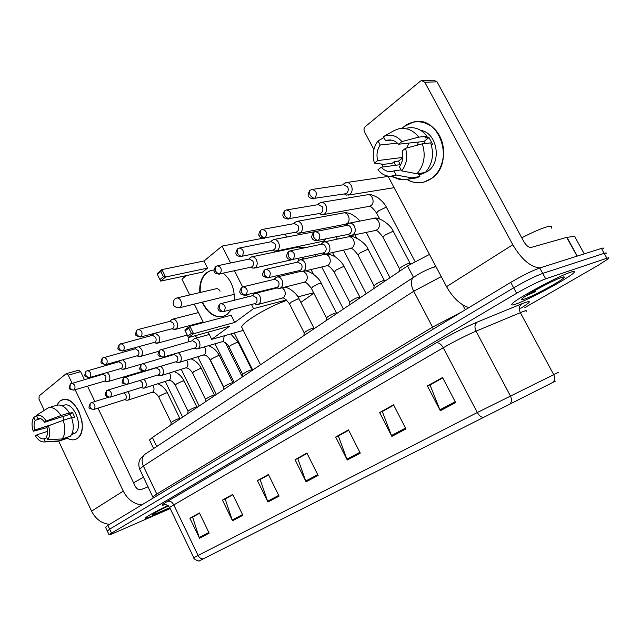 <?xml version="1.0" encoding="UTF-8"?>
<svg xmlns="http://www.w3.org/2000/svg" width="641" height="641" viewBox="0 0 641 641"><rect width="100%" height="100%" fill="white"/><g stroke="black" fill="none" stroke-linecap="round" stroke-linejoin="round"><path stroke-width="0.96" d="M149.746 440.439L149.513 439.958L152.382 437.474L407.492 265.935L429.494 254.429M603.173 248.86C604.014 247.939 603.445 247.787 601.458 248.404L539.786 267.978C532.07 270.75 522.391 275.558 510.741 282.385L107.88 525.364L105.549 527.327M524.835 307.592L598.406 265.198L608.549 258.571C609.415 257.698 608.862 257.586 606.891 258.235L545.691 278.835L542.735 273.403C535.043 276.231 525.356 281.038 513.673 287.825L109.659 529.154L107.319 531.085L109.659 529.154L513.673 287.825C525.356 281.038 535.043 276.231 542.735 273.403L604.175 253.315L542.735 273.403L539.786 267.978M605.857 253.716C606.715 252.818 606.154 252.682 604.175 253.315C606.154 252.682 606.715 252.818 605.857 253.716M570.642 272.201C558.159 276.135 515.997 298.946 512.199 303.73C510.709 305.34 512.055 305.404 516.245 303.922C529.394 299.435 568.984 278.066 573.863 272.713C575.386 271.151 574.312 270.975 570.642 272.201C558.159 276.135 515.997 298.946 512.199 303.73C510.709 305.34 512.055 305.404 516.245 303.922C529.394 299.435 568.984 278.066 573.863 272.713C575.386 271.151 574.312 270.975 570.642 272.201M167.918 505.477C155.122 511.798 147.566 515.981 145.235 518.024C144.722 518.865 147.646 517.912 154 515.164L169.801 507.736L154 515.164C147.646 517.912 144.722 518.865 145.235 518.024C147.566 515.981 155.122 511.798 167.918 505.477M554.914 381.387L199.944 560.514L554.914 381.387M555.346 381.163L199.399 560.795L555.346 381.163M545.691 278.835C538.015 281.711 528.32 286.527 516.606 293.282L108.986 534.634C108.674 535.187 110.717 534.514 115.092 532.615L170.21 508.577M232.515 520.78L222.451 500.1L232.683 494.403L242.883 515.292L232.515 520.78L232.218 520.035L242.522 514.571M199.519 538.264L189.888 518.24L199.415 512.936L209.182 533.144L199.519 538.264L199.231 537.543L208.838 532.439M347.27 459.998L335.668 437.042L348.488 429.895L360.266 453.115L347.27 459.998L346.909 459.18L359.857 452.306M391.859 436.385L379.64 412.548L393.55 404.8L405.961 428.909L391.859 436.385L391.475 435.527L405.529 428.076M440.303 410.721L427.403 385.938L442.538 377.509L455.663 402.588L440.303 410.721L439.894 409.839L455.206 401.715M267.946 502.015L257.418 480.63L268.411 474.5L279.091 496.11L267.946 502.015L267.626 501.246L278.723 495.365M306.094 481.808L295.044 459.661L306.903 453.059L318.112 475.446L306.094 481.808L305.749 481.014L317.72 474.669M225.592 498.77L232.803 494.668M193.013 516.902L199.543 513.185M338.777 435.776L348.632 430.191M382.717 411.314L393.702 405.096M430.432 384.76L442.707 377.821M260.558 479.308L268.547 474.773M298.177 458.371L307.047 453.339M295.044 459.661L298.145 458.299M307.079 453.411L297.769 458.595L305.749 481.014M257.418 480.63L260.518 479.236M268.579 474.845L260.15 479.54L267.626 501.246M427.403 385.938L430.383 384.68M442.747 377.902L430.039 384.977L439.894 409.839M379.64 412.548L382.677 411.234M393.742 405.176L382.316 411.538L391.475 435.527M335.668 437.042L338.736 435.696M348.672 430.263L338.376 436L346.909 459.18M189.888 518.24L192.981 516.838M199.575 513.257L192.604 517.135L199.231 537.543M222.451 500.1L225.56 498.706M232.843 494.74L225.183 499.002L232.218 520.035M551.156 228.252C552.542 226.273 551.268 225.776 547.318 226.754C541.469 228.356 532.951 232.042 521.774 237.795M561.596 277.473C553.568 280.045 527.343 294.067 522.671 298.241C520.748 299.892 521.413 300.148 524.659 299.01C534.057 295.854 563.263 279.901 564.248 277.329C564.601 276.712 563.711 276.752 561.596 277.473M526.157 295.757L535.876 291.407L531.677 292.368M403.974 126.63C415.128 117.519 431.994 121.582 439.534 135.764C447.25 149.81 443.38 170.001 431.689 178.366C423.573 183.847 415.328 184.207 406.939 179.448C412.387 182.693 418.1 183.566 424.062 182.068L431.689 178.366C455.639 162.886 439.478 114.138 413.044 122.159L403.974 126.63L401.987 128.392L403.974 126.63M539.882 267.946C530.516 267.081 521.486 259.341 512.8 244.742L424.775 82.24L421.562 80.582L420.272 81.223L365.298 126.614C363.904 128.04 363.631 129.754 364.489 131.766L373.863 149.457M468.916 307.608C460.406 304.9 452.955 297.913 446.561 286.631L387.981 176.099M395.377 165.322L394.151 161.764L395.377 165.322M383.142 166.972L381.595 164.056M422.531 80.55L433.845 80.197L437.026 81.824L523.905 241.721C526.349 245.743 528.769 247.642 531.173 247.426L566.732 237.37L574.568 236.337L584.239 253.868L574.568 236.337M391.547 140.123L385.578 140.74L387.076 140.251C391.355 139.337 395.168 140.659 398.518 144.217L423.997 141.437L425.536 143.464M422.323 143.824L405.513 148.335L402.115 150.972C403.566 156.909 402.668 162.165 399.415 166.74L401.619 170.883L416.979 173.767L425.295 172.533C432.475 164.224 434.269 154.345 430.672 142.895L422.323 143.824C425.961 155.402 424.182 165.386 416.979 173.767M420.8 130.411C437.162 132.663 442.114 161.828 427.859 171.211L422.187 173.967L418.861 174.464M423.525 172.798L418.461 173.903L419.879 176.555L416.297 177.926L412.58 178.502M400.168 164.681L398.558 161.051L394.383 161.588L392.276 163.215L383.791 164.336L374.44 163.135C372.004 154.777 373.206 147.366 378.054 140.908L380.225 145.002L397.46 143.151M401.09 169.889L393.983 170.899L396.17 175.025L411.546 177.837L419.879 176.555M411.546 177.837L407.948 179.216L403.461 179.809C399.535 179.776 395.882 178.559 392.492 176.139M405.513 148.335C407.98 156.957 406.674 164.473 401.619 170.883M396.17 175.025L390.409 176.307C385.537 176.211 381.387 174.023 377.95 169.761L381.195 167.229L400.785 164.593M383.903 137.599L378.054 140.908M393.983 170.899L392.877 171.251C388.47 172.237 384.584 170.899 381.195 167.229M402.772 157.422L377.677 160.587L374.44 163.135M377.677 160.587C376.235 154.785 377.084 149.593 380.225 145.002M431.161 144.297L432.547 144.137L429.013 137.567L424.887 137.999L427.114 136.285L418.741 137.142L401.899 141.557L398.518 144.217M407.099 128.096C414.879 126.549 421.554 129.282 427.114 136.285M385.578 140.74L383.39 136.629L394.287 130.508L398.606 128.865C406.418 127.303 413.133 130.067 418.741 137.142M383.39 136.629C390.249 133.681 396.418 135.323 401.899 141.557M406.867 147.967L408.83 143.095M417.299 145.17L418.325 142.054M429.013 137.567L423.997 141.437M402.748 157.822L398.558 161.051M286.904 300.381C269.757 305.853 242.442 322.054 241.633 327.07L242.522 328.857M231.281 309.755L227.21 314.394L223.372 316.358C214.543 318.032 207.484 313.313 202.203 302.199M199.824 292.576C199.223 283.859 201.426 277.265 206.45 272.802L210.945 270.446L214.046 269.997M160.851 271.472L163.415 276.672L165.578 277L161.917 269.581L160.851 271.472L157.374 274.428L157.053 273.731L161.917 269.581L204.006 260.983L222.066 246.096L262.473 238.3M189.72 294.948L181.916 279.196L186.259 275.614M204.006 260.983L207.556 268.098L202.652 272.088L160.691 281.111L159.929 279.62L163.415 276.672M223.372 273.29C231.193 279.901 234.814 288.891 234.221 300.276M194.271 304.138L203.421 322.591M208.141 332.126L211.722 339.345L229.63 326.189L188.502 337.559L193.574 333.729L191.395 333.392L187.773 336.14L188.502 337.559M234.718 322.455L231.121 315.244L189.856 326.197L193.574 333.729L234.718 322.455L253.532 308.642L251.448 304.507M247.626 296.911L246.633 294.94M242.619 286.952L234.51 270.831M230.56 262.986L222.066 246.096M243.284 330.371L211.722 339.345M300.869 302.384L313.858 293.209M298.714 260.414L297.777 258.587M292.504 248.291L292.216 247.722M286.719 236.994L285.309 234.237M253.532 308.642L286.423 299.932M297.937 296.887L313.617 292.737M160.691 281.111L165.578 277L207.556 268.098M157.374 274.428L159.929 279.62M187.773 336.14L184.808 330.067L189.856 326.197L188.791 328.112L185.185 330.876M191.395 333.392L188.791 328.112M223.14 316.43C215.256 317.664 208.718 313.561 203.526 304.098L202.62 302.095M200.24 292.48C199.696 280.846 203.405 273.467 211.362 270.358L211.883 270.222M220.071 291.214C218.966 289.227 217.595 288.402 215.961 288.73L215.568 288.883M344.305 193.951L346.565 195.128L349.946 194.311C352.326 192.004 352.782 189.087 351.3 185.57C349.906 183.19 348.087 182.204 345.836 182.629L343.191 184.56M344.978 193.838L346.661 193.197C348.375 191.523 348.704 189.416 347.63 186.868L343.672 184.736L312.431 189.391M319.346 213.557L321.55 214.671L324.65 213.902C326.926 211.69 327.343 208.87 325.9 205.432C324.53 203.069 322.76 202.091 320.58 202.508L318.176 204.255M319.891 213.461L321.373 212.868C323.016 211.266 323.312 209.222 322.271 206.731L318.425 204.615L286.944 209.879M295.509 232.266L297.664 233.324L300.525 232.595C302.688 230.48 303.065 227.739 301.671 224.374C300.317 222.034 298.594 221.065 296.495 221.474L294.299 223.06M295.934 232.186L297.256 231.633C298.818 230.095 299.091 228.116 298.081 225.68L294.339 223.581L262.69 229.39M272.729 250.126L274.829 251.144L277.473 250.455C279.54 248.42 279.885 245.759 278.523 242.474C277.2 240.151 275.518 239.189 273.491 239.59L271.48 241.032M273.034 250.062L274.22 249.557C275.71 248.083 275.967 246.16 274.973 243.78L271.335 241.689L239.574 247.987M250.935 267.201L252.987 268.178L255.43 267.529C257.402 265.574 257.722 262.994 256.392 259.773C255.094 257.474 253.459 256.52 251.496 256.913L249.645 258.235M251.128 267.161L252.193 266.688C253.62 265.278 253.852 263.411 252.891 261.079L249.349 259.004L217.523 265.751M173.31 329.178L176.139 328.953C177.805 327.279 178.03 324.955 176.82 321.982C175.61 319.787 174.144 318.857 172.421 319.21L171.075 320.155M172.269 328.665L172.99 328.32C174.184 327.11 174.352 325.428 173.471 323.28L170.29 321.269L138.568 329.386M155.675 343.039L158.279 342.791C159.873 341.172 160.074 338.913 158.888 335.996L155.258 333.144M154.161 333.432L153.359 334.121M122.92 351.116C116.51 349.545 117.343 349.305 119.178 344.562L118.914 348.191C120.099 350.21 121.614 351.092 123.465 350.819L155.146 342.206C156.3 341.036 156.444 339.393 155.587 337.286L152.494 335.291L119.466 344.321M138.704 356.356L141.1 356.092C142.631 354.537 142.823 352.326 141.661 349.465L138.913 346.757M105.933 364.657C99.635 363.215 100.429 362.846 102.239 358.255L101.951 361.836C103.105 363.824 104.595 364.673 106.446 364.384L137.999 355.547C139.097 354.417 139.233 352.822 138.4 350.755L135.379 348.776L102.528 358.015M122.375 369.16L124.578 368.895C126.053 367.389 126.221 365.234 125.091 362.429L122.84 359.921M89.604 377.677C83.442 376.243 84.3 376.555 85.958 371.411L85.646 374.945C86.775 376.9 88.258 377.717 90.085 377.421L121.502 368.383C122.559 367.293 122.679 365.739 121.862 363.703L118.922 361.74L86.255 371.171M106.638 381.491L108.674 381.219C110.092 379.76 110.244 377.653 109.138 374.897L107.247 372.605M73.907 390.193C67.77 388.775 68.699 389.127 70.31 384.063L69.973 387.557C71.071 389.464 72.537 390.265 74.356 389.952L105.164 380.978L105.621 380.738L105.949 376.171L103.081 374.224L70.598 383.823M411.033 263.675L409.086 263.227C405.184 264.597 402.035 266.352 399.631 268.475L399.535 269.044M347.743 234.494L349.938 235.527L351.749 235.439C355.178 233.725 356.067 230.664 354.433 226.241C352.991 223.773 351.108 222.772 348.808 223.236L346.148 225.352M348.456 234.35L349.826 233.789C351.532 232.194 351.861 230.135 350.803 227.603C349.754 225.816 348.392 225.087 346.725 225.424L315.692 231.537M385.217 280.91L383.358 280.566C379.52 281.936 376.467 283.626 374.2 285.622L374.112 286.142M325.019 253.988L322.864 253.003L325.019 253.988L326.686 253.892C329.923 252.242 330.748 249.277 329.154 244.998C327.735 242.554 325.908 241.561 323.689 242.018L321.269 243.917M323.449 252.875L324.666 252.362C326.293 250.831 326.59 248.836 325.564 246.36L323.801 244.485L321.91 244.133L290.357 250.839M360.643 297.432L358.768 297.136C354.986 298.506 352.029 300.132 349.882 302.015L349.802 302.496M299.123 270.662L301.222 271.608L302.76 271.504C305.821 269.925 306.574 267.057 305.028 262.906C303.634 260.486 301.863 259.501 299.716 259.942L297.512 261.656M299.571 270.558L300.653 270.085C302.207 268.619 302.48 266.68 301.478 264.26L297.632 262.121L266.231 269.228M337.142 313.241L335.235 312.992C331.517 314.354 328.649 315.925 326.622 317.712L326.541 318.152M276.8 287.809L279.893 288.338C282.793 286.815 283.482 284.035 281.976 280.005C280.614 277.617 278.891 276.64 276.816 277.064L274.797 278.627M276.736 287.456L277.705 287.016C279.196 285.614 279.444 283.731 278.466 281.367L274.733 279.236L243.227 286.775M314.627 328.376L312.704 328.176C309.042 329.53 306.254 331.052 304.331 332.743L304.259 333.152M255.214 304.034L258.011 304.443C260.759 302.977 261.4 300.284 259.934 296.366C258.595 294.003 256.921 293.025 254.918 293.45L253.067 294.868M254.894 303.618L255.767 303.217C257.185 301.871 257.418 300.036 256.456 297.72L252.834 295.605L221.273 303.53M252.474 370.169L250.495 370.097C247.001 371.427 244.429 372.822 242.771 374.264L242.715 374.584M163.223 357.213C156.684 355.707 157.333 355.322 159.425 350.371L159.16 354.217C160.386 356.316 161.925 357.213 163.776 356.925L195.329 347.831C196.571 346.629 196.747 344.938 195.858 342.759L192.524 340.692L159.729 350.13M195.617 348.64L197.708 348.816C200.072 347.502 200.577 345.034 199.215 341.413C197.949 339.137 196.41 338.184 194.608 338.568L193.149 339.658M233.372 383.014L231.377 382.973C227.932 384.304 225.424 385.65 223.845 387.028L223.789 387.324M177.309 362.293L179.208 362.429C181.459 361.155 181.924 358.76 180.602 355.226L178.519 352.806M144.818 371.099C138.392 369.593 139.153 369.961 141.068 364.417L140.772 368.206C141.973 370.266 143.488 371.139 145.339 370.835L176.796 361.508C177.99 360.354 178.15 358.704 177.285 356.564L174.04 354.521L141.373 364.176M215.007 395.369L212.988 395.369C209.599 396.683 207.155 397.997 205.649 399.303L205.593 399.583M159.697 375.41L161.428 375.506C163.583 374.28 164.008 371.94 162.718 368.495L160.987 366.307M127.158 384.432C120.788 382.933 121.598 383.398 123.457 377.894L123.128 381.635C124.298 383.655 125.804 384.496 127.639 384.175L158.992 374.648C160.138 373.535 160.29 371.924 159.441 369.833L156.284 367.798L123.761 377.653M197.324 407.251L195.289 407.291C191.955 408.597 189.568 409.879 188.125 411.121L188.077 411.378M142.751 388.021L144.337 388.077C146.396 386.892 146.789 384.616 145.523 381.259L144.073 379.288M110.645 396.995C112.167 393.406 111.254 391.106 107.904 390.073L106.542 390.834L106.19 394.527C107.335 396.507 108.818 397.332 110.645 396.995L141.877 387.284C142.983 386.202 143.111 384.64 142.278 382.581L140.026 380.522M180.297 418.701L178.246 418.773C174.961 420.071 172.629 421.313 171.243 422.507L171.203 422.748M126.429 400.144L127.888 400.184C129.851 399.039 130.219 396.819 128.977 393.534L127.751 391.771M94.307 409.311C95.757 405.809 94.86 403.55 91.623 402.524L90.293 403.269L89.908 406.923C91.03 408.862 92.496 409.655 94.307 409.311L125.412 399.439C126.469 398.398 126.589 396.867 125.78 394.848L123.993 392.941M59.813 401.09C66.344 397.276 72.649 400.593 78.731 411.033L81.856 420.576C83.042 428.957 81.559 434.886 77.401 438.364C74.46 440.391 71.135 440.351 67.417 438.252C70.198 439.854 72.834 440.263 75.309 439.462L77.401 438.364C90.028 430.512 75.766 394.143 62.297 399.744L59.813 401.09L56.737 405.256L59.813 401.09M141.773 504.916C133.817 504.026 127.647 499.419 123.272 491.094L75.205 389.816M109.571 524.338C101.751 523.585 95.741 519.186 91.543 511.157L58.692 441.152M72.048 383.158L68.25 375.153L66.175 373.687L39.149 395.906L38.997 399.183L44.213 410.288M66.175 373.687L78.563 370.242L80.63 371.684L84.404 379.6M87.537 386.178L94.844 401.522M98.033 408.213L135.227 486.295C136.854 489.107 138.921 490.173 141.429 489.492L148.095 486.783M48.299 407.82L56.72 405.264C61.175 404.215 65.382 406.755 69.34 412.9L60.935 415.536C56.961 409.343 52.746 406.771 48.299 407.82L36.377 415.36L37.747 418.301C40.119 417.844 42.418 419.166 44.646 422.259L70.029 414.27L71.928 417.996M63.179 420.304L48.492 425.832L46.897 427.066C47.995 431.064 47.835 434.318 46.416 436.833L47.803 439.782L62.145 438.933L70.486 436.144C73.755 431.657 74.116 425.488 71.576 417.636L63.179 420.304C65.735 428.22 65.39 434.43 62.145 438.933M62.169 405.801L63.98 405.248C73.747 401.178 84.083 427.459 74.973 433.212L71.504 434.67M72.121 433.388L73.715 432.859L71.536 434.622M46.873 437.803L43.852 438.797L45.223 441.737L59.549 440.872L67.882 438.075L67.449 437.154M67.882 438.075L57.041 441.337M51.761 424.598L34.782 430.015L33.236 431.225L47.057 427.627M48.492 425.832C50.27 431.673 50.038 436.321 47.803 439.782M45.223 441.737L44.269 441.953C41.104 442.13 38.172 440.135 35.447 435.968L37.002 434.766L47.618 431.329M33.236 431.225C31.489 425.504 31.689 420.897 33.845 417.395L35.215 420.32L40.647 418.629M36.513 415.664L33.845 417.395M43.852 438.797C41.473 439.189 39.189 437.843 37.002 434.766M34.782 430.015C33.701 426.081 33.845 422.852 35.215 420.32M71.728 418.06L74.66 417.123L72.433 412.411L68.275 413.717L69.34 412.9M36.377 415.36C39.766 414.407 43.059 416.289 46.24 421.017L44.646 422.259M60.935 415.536L46.24 421.017M63.595 420.175L63.074 416.458M72.433 412.411L70.029 414.27M168.343 505.805C159.986 509.907 154.705 512.784 152.518 514.435C151.661 515.292 153.56 514.715 158.223 512.704L169.769 507.672M159.28 510.404L165.939 506.983M143.52 477.208L133.576 482.833M167.509 506.534L164.136 507.88M413.469 277.305L407.492 265.935M156.733 446.505L152.382 437.474M510.741 282.385L516.606 293.282M601.458 248.404L606.891 258.235M107.88 525.364L111.446 532.943M462.698 304.836L465.318 309.779M441.256 276.632L413.717 291.246L432.555 327.102L461.6 312.023M414.142 276.888L413.253 277.481C410.569 280.389 410.721 284.973 413.717 291.246L143.376 466.047L156.765 494.019L432.555 327.102L433.172 329.17M145.884 453.652L144.874 454.317C141.821 457.201 141.316 461.111 143.376 466.047L139.626 469.068L139.882 469.605M153.087 497.184L152.879 496.791L156.765 494.019L157.069 495.693M153.279 497.977L139.626 469.068C137.535 462.722 140.203 458.94 140.571 458.515L144.874 454.317L413.253 277.481C418.749 273.995 422.579 271.423 433.132 267.289L436.064 266.824M203.125 558.896C201.018 558.952 199.335 557.814 198.069 555.475L477.313 412.524L558.72 372.213M526.029 311.518C527.15 310.396 526.109 310.428 522.904 311.606L476.023 331.157C465.783 335.588 454.862 341.108 443.284 347.734L169.625 507.36C166.804 504.771 165.033 503.882 164.304 504.699L164.697 504.635M553.319 382.18C554.97 380.089 555.082 377.549 553.656 374.56L520.34 312.624C518.665 308.826 519.138 305.885 521.758 303.81C532.15 299.804 531.806 301.302 520.732 308.313M164.993 504.619C160.715 506.013 161.516 504.948 167.381 501.422L436.209 342.871C438.7 342.398 441.064 344.017 443.284 347.734L477.313 412.524C479.027 415.528 480.958 417.139 483.114 417.363M193.782 557.758L198.069 555.475L173.671 504.667C172.004 501.783 169.905 500.701 167.381 501.422M436.209 342.871C450.719 334.482 464.413 327.543 477.305 322.054C474.709 324.162 474.284 327.198 476.023 331.157L510.372 395.882C511.855 399.006 511.774 401.635 510.148 403.766M477.305 322.054L521.758 303.81M446.561 286.631L512.8 244.742M577.052 256.152L566.732 237.37M437.026 81.824L424.775 82.24M566.965 237.314L577.277 256.079M234.245 294.347L179.272 307.808C173.342 307.303 171.756 304.427 174.504 299.163L176.596 298.033C178.238 297.704 179.624 298.57 180.77 300.645C181.924 303.481 181.707 305.725 180.113 307.368L178.999 307.872M313.008 198.918L313.794 198.822C310.332 198.389 308.601 197.468 308.577 196.058C307.64 195.641 308.017 193.814 309.707 190.561L309.867 194.616C311.334 197.075 313.016 198.285 314.915 198.253C317.511 193.494 316.478 190.569 311.83 189.48L309.98 190.329M393.718 187.741L348.416 195.072M345.547 193.75L314.915 198.253M287.841 219.126L288.474 219.038C285.061 218.629 283.346 217.74 283.33 216.354C282.409 216.001 282.769 214.222 284.412 211.009L284.5 215.007C285.934 217.411 287.601 218.581 289.5 218.509C291.951 213.886 290.934 211.033 286.447 209.96L284.692 210.777M414.967 261.368L386.771 207.908L385.618 207.468L378.583 210.841L376.499 212.9L376.74 213.365M368.976 206.41L371.235 205.416C375.386 202.203 371.916 193.261 367.133 194.816L321.277 202.396M320.356 213.381L289.5 218.509M263.836 238.372L264.348 238.284C260.967 237.899 259.285 237.042 259.293 235.712C258.387 235.383 258.724 233.636 260.318 230.48L260.35 234.438C261.744 236.785 263.395 237.907 265.294 237.795C267.609 233.308 266.6 230.528 262.273 229.462L260.599 230.247M345.291 224.262L347.326 223.34C351.324 220.248 347.863 211.442 343.264 212.98L297.071 221.369M296.318 232.106L265.294 237.795M240.928 256.721L241.337 256.648C237.987 256.272 236.329 255.447 236.361 254.173C235.471 253.892 235.8 252.185 237.346 249.053L237.322 252.955C238.684 255.254 240.311 256.328 242.21 256.192C244.405 251.833 243.412 249.117 239.229 248.059L237.627 248.812M322.591 241.361L324.21 240.679L325.492 239.117M321.942 230.303L273.971 239.494M273.354 249.998L242.21 256.192M219.038 274.244L219.374 274.172C216.049 273.803 214.415 273.01 214.471 271.784C213.589 271.512 213.91 269.845 215.416 266.776L215.344 270.63C216.666 272.882 218.277 273.915 220.175 273.755C222.251 269.516 221.273 266.864 217.227 265.807L215.705 266.536M302.328 248.299L298.53 247.025L251.905 256.825M251.4 267.105L220.175 273.755M141.196 336.685L140.603 337.006C134.121 335.395 134.939 335.059 136.821 330.299L136.597 333.969C137.799 336.036 139.337 336.942 141.196 336.685C142.887 332.879 141.965 330.46 138.424 329.418L137.11 330.059M123.465 350.819C125.075 347.101 124.162 344.73 120.74 343.696M106.446 364.384C107.968 360.763 107.079 358.439 103.754 357.406M188.678 341.773L188.758 337.486M90.085 377.421C91.543 373.887 90.661 371.604 87.44 370.578M171.251 355.322L171.732 354.761M74.356 389.952C75.742 386.507 74.877 384.271 71.752 383.246M316.918 240.88L317.487 240.776C314.01 240.455 312.255 239.582 312.199 238.156C311.214 237.779 311.598 235.92 313.369 232.587L313.457 236.793C314.915 239.237 316.582 240.399 318.457 240.287C321.037 235.576 319.971 232.683 315.252 231.625L313.657 232.363M409.992 263.106L393.574 231.938L392.412 231.553L385.081 235.087L382.893 237.114L383.126 237.563M375.338 230.496L377.453 229.542C379.6 227.347 379.977 224.638 378.591 221.425C377.172 219.03 375.322 218.06 373.038 218.517L349.417 223.124M348.856 234.261L318.457 240.287M291.823 259.909L292.264 259.813C288.835 259.509 287.104 258.668 287.08 257.305C286.102 256.993 286.471 255.182 288.186 251.857L288.21 256.007C289.628 258.395 291.278 259.517 293.161 259.365C295.597 254.789 294.548 251.969 289.996 250.919L288.474 251.625M384.344 280.421L368.383 249.87L367.157 249.533L359.978 253.003L357.942 254.878L358.159 255.294M350.523 248.54L352.422 247.65C354.465 245.543 354.818 242.915 353.463 239.774C352.069 237.394 350.274 236.433 348.071 236.89L324.194 241.913M323.777 252.802L293.161 259.365M267.882 278.034L268.234 277.962C261.288 276.271 261.744 275.43 264.196 270.214L264.156 274.308C265.542 276.64 267.177 277.721 269.052 277.545C271.359 273.098 270.318 270.35 265.935 269.3L264.493 269.973M359.825 296.975L344.305 267.009L343.023 266.72L335.98 270.125L334.29 272.257M326.79 265.783L328.496 264.965C330.452 262.938 330.764 260.382 329.45 257.305C328.088 254.958 326.333 254.004 324.202 254.445L300.132 259.853M299.836 270.494L269.052 277.545M245.022 295.333L245.303 295.269C241.937 294.972 240.271 294.203 240.287 292.937C239.349 292.713 239.686 290.974 241.312 287.721L241.216 291.767C242.57 294.051 244.181 295.092 246.056 294.884C248.243 290.565 247.218 287.881 242.987 286.831L241.609 287.488M336.373 312.808L321.269 283.41L319.923 283.17L313.024 286.511L311.446 288.49M304.058 282.288L305.605 281.527C307.472 279.572 307.76 277.096 306.478 274.076L303.554 271.319M276.96 287.4L246.056 294.884M223.18 311.855L223.405 311.798C220.328 311.71 218.693 310.965 218.485 309.571C217.531 309.114 217.86 307.4 219.454 304.443L219.318 308.433C220.632 310.669 222.227 311.67 224.094 311.438C226.169 307.247 225.159 304.619 221.073 303.578L219.751 304.203M313.906 327.968L299.203 299.115L297.801 298.922L291.03 302.199L289.556 304.05M282.28 298.089L283.691 297.384C285.469 295.509 285.734 293.089 284.484 290.133L282.32 287.729M255.07 303.57L224.094 311.438M163.776 356.925C165.546 353.055 164.593 350.603 160.899 349.561M251.873 369.825L238.244 342.502L236.697 342.438L230.303 345.547L229.085 347.045M197.708 348.816L222.219 341.709L223.172 341.172L224.27 335.772M145.339 370.835C147.021 367.061 146.076 364.657 142.502 363.623M232.803 382.685L219.502 355.835L217.916 355.811L211.634 358.864L210.488 360.274M179.208 362.429L204.575 354.625C206.082 352.999 206.258 350.819 205.12 348.087L204.367 346.885M127.639 384.175C129.242 380.506 128.312 378.15 124.859 377.116M214.471 395.056L201.474 368.663L199.856 368.679L193.678 371.676L192.596 372.998M161.428 375.506L186.691 367.565C188.134 365.995 188.302 363.864 187.188 361.179L186.611 360.218M110.196 397.228C103.922 395.858 104.587 395.633 106.542 390.834L106.847 390.593M196.819 406.963L184.119 381.01L182.461 381.058L176.395 384.015L175.378 385.249M144.337 388.077L169.48 380.025C170.867 378.494 171.019 376.419 169.929 373.783L169.504 373.038M93.89 409.527C87.737 408.181 88.474 408.533 90.293 403.269L90.597 403.029M179.817 418.421L167.405 392.901L165.715 392.989L159.745 395.89L158.784 397.051M127.888 400.184L152.903 392.02C154.241 390.537 154.369 388.51 153.303 385.922L153.007 385.369M91.543 511.157L123.272 491.094M80.63 371.684L68.25 375.153M153.64 448.54L149.513 439.958M105.444 527.094L108.986 534.634M433.132 267.289L435.816 266.36M199.399 560.795C199.479 561.901 193.109 558.992 193.766 557.718L169.625 507.36M563.143 277.008L564.248 277.329M387.076 140.251L390 139.946M418.765 174.48L422.187 173.967M407.948 179.216L416.297 177.926M390.409 176.307L403.461 179.809M389.159 133.376L394.287 130.508M241.633 327.07L260.494 364.777M216.634 288.634L176.852 297.969M211.362 270.358L210.945 270.446M344.457 193.927L346.565 195.128M388.15 176.411L346.669 182.509M342.935 184.848L344.161 183.494M367.918 194.704C369.432 193.943 372.725 194.912 377.797 197.588C382.3 201.122 385.217 204.407 386.523 207.444M379.704 218.998L376.499 212.9C373.158 208.437 370.867 206.234 369.609 206.298L323.248 214.607M319.378 213.549L321.55 214.671M317.744 204.727L319.042 203.309M343.913 212.868C345.363 212.459 347.654 212.804 350.787 213.918C354.914 216.065 357.918 218.461 359.793 221.097M389.952 277.729L366.243 232.403M346.789 224.502L345.811 224.158L299.227 233.252M295.437 232.274L297.664 233.324M356.58 237.995L354.906 234.782M293.706 223.693L295.076 222.219M320.957 230.263L322.832 230.127M335.796 236.978L337.519 239.109M366.171 293.722L343.544 250.102M324.602 241.825L323.032 241.272L276.279 251.064M272.561 250.158L274.829 251.144M334.506 256.36L332.543 252.578M270.75 241.809L272.185 240.279M298.978 246.937L305.557 247.61M314.955 254.765L316.045 256.28M343.384 309.042L321.734 266.985M290.95 259.95L254.325 268.09M250.679 267.265L252.987 268.178M301.655 257.73L304.082 258.964M313.417 274.156L311.045 269.532M248.804 259.124L250.294 257.554M203.133 322.014L175.322 329.378M171.9 328.761L174.32 329.466M140.603 337.006L172.397 328.633M252.706 370.017L234.213 332.951M198.462 312.592L172.621 319.162M169.889 321.373L171.524 319.691M242.298 376.828L225.32 342.663M187.244 335.059L157.518 343.191M154.136 342.623L156.58 343.28M234.197 382.461L215.031 343.792M152.109 335.395L153.776 333.697M194.752 335.828L197.42 337.783M223.733 387.653L209.182 358.207M158.623 351.332L140.395 356.468M137.062 355.939L139.514 356.556M216.378 394.447L197.861 356.869M135.027 348.872L136.437 347.43M141.316 364.216L123.913 369.248M120.628 368.751L123.096 369.336M199.199 405.993L181.299 369.44M118.593 361.836L119.571 360.835M142.975 371.203L108.057 381.547M104.812 381.091L107.287 381.635M182.629 417.131L165.298 381.531M102.768 374.312L103.353 373.719M373.751 218.389C377.301 216.169 390.513 223.829 393.334 231.489M399.471 268.699L382.893 237.114C379.44 232.499 377.1 230.255 375.882 230.383L351.749 235.439M347.847 234.478L349.938 235.527M399.631 268.475L399.135 271.552M345.964 225.576L347.182 224.118M348.64 236.777C352.662 234.173 366.299 243.059 368.166 249.453M374.056 285.83L357.942 254.878C354.625 250.407 352.302 248.259 350.964 248.436L326.686 253.892M374.2 285.622L373.703 288.658M320.901 244.349L322.199 242.827M324.666 254.341C327.255 253.467 330.94 254.397 335.724 257.121C340.171 260.631 342.967 263.796 344.113 266.624M349.754 302.215L334.089 271.872C330.9 267.537 328.585 265.478 327.15 265.695L302.76 271.504M299.018 270.686L301.222 271.608M349.882 302.015L349.393 305.004M296.983 262.265L298.345 260.695M305.14 270.943C310.973 270.734 320.188 279.332 321.085 283.05M326.501 317.888L311.262 288.138C307.592 283.562 305.292 281.583 304.355 282.216L279.893 288.338M276.215 287.585L278.466 288.442M300.525 271.439L277.16 276.984M326.622 317.712L326.117 320.652M274.132 279.38L275.558 277.761M284.644 287.152C291.046 288.009 298.161 295.741 299.035 298.786M304.219 332.911L289.387 303.722C285.902 299.331 283.61 297.432 282.521 298.033L258.011 304.443M254.397 303.746L256.696 304.547M277.016 287.937L255.198 293.378M304.331 332.743L303.834 335.636M252.282 295.749L253.756 294.091M230.744 333.937L238.107 342.238M194.263 348.263L196.651 348.92M222.219 341.709C221.994 340.852 227.531 343.135 228.949 346.789L242.683 374.4M209.303 334.466L194.608 338.568M242.771 374.264L242.266 377.036M192.084 340.82L193.67 339.089M208.517 345.683C213.285 347.518 216.906 350.827 219.382 355.595M175.818 361.917L178.222 362.534M203.686 355.138C205.545 354.713 207.78 356.348 210.368 360.034L223.765 387.156M223.845 387.028L223.332 389.76M173.631 354.633L174.16 354.056M191.082 358.888C195.609 360.731 199.039 363.92 201.362 368.439M158.087 375.025L160.514 375.61M185.85 368.046C187.765 367.605 189.976 369.184 192.484 372.774L205.569 399.423M205.649 399.303L205.128 402.003M174.256 371.588C178.567 373.423 181.828 376.499 184.015 380.802M141.036 387.637L143.48 388.182M168.695 380.474C170.642 380.009 172.838 381.531 175.273 385.041L188.053 411.234M188.125 411.121L187.605 413.79M107.904 390.073L125.924 384.6M158.015 383.807C162.133 385.634 165.234 388.598 167.309 392.709M124.626 399.776L127.078 400.28M152.165 392.444C154.152 391.963 156.332 393.43 158.696 396.859L171.179 422.611M171.243 422.507L170.73 425.135M91.623 402.524L108.329 397.332M44.269 441.953L57.93 441.288"/></g></svg>
